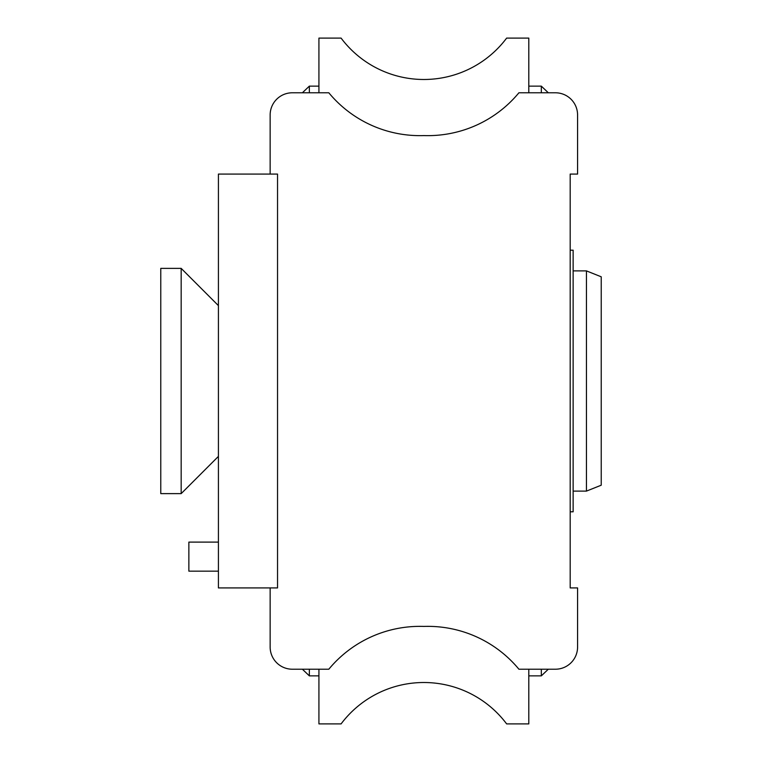 <?xml version="1.0" encoding="UTF-8"?>
<svg xmlns="http://www.w3.org/2000/svg" width="762" height="762" viewBox="0 0 762 762"><rect width="100%" height="100%" fill="white"/><g stroke="black" fill="none" stroke-linecap="round" stroke-linejoin="round"><path stroke-width="1.14" d="M218.418 174.079L277.539 174.079L277.539 587.921L218.418 587.921L218.418 174.079M218.418 542.106L188.862 542.106L188.862 571.157L218.418 571.157M570.186 250.193L573.138 250.193L573.138 511.807L570.186 511.807M541.325 669.217L541.325 675.865L548.316 669.217L555.403 669.217L518.912 669.217A118.243 118.243 0 0 0 423.863 626.421A118.243 118.243 0 0 0 328.813 669.217L292.322 669.217A22.174 22.174 0 0 1 270.148 647.043L270.148 587.921L270.148 647.043M548.316 92.783L541.325 86.135L541.325 92.783M309.353 669.217L309.353 675.865L318.926 675.865M270.148 174.079L270.148 114.957A22.174 22.174 0 0 1 292.322 92.783L302.371 92.783L309.353 86.135L309.353 92.783M586.445 270.891L586.445 491.109L601.228 485.203L601.228 276.797L586.445 270.891L573.138 270.891M577.577 114.957L577.577 174.079L577.577 114.957A22.174 22.174 0 0 0 555.403 92.783L518.912 92.783A118.243 118.243 0 0 1 423.863 135.579A118.243 118.243 0 0 1 328.813 92.783L292.322 92.783M570.186 469.678L570.186 587.921L577.577 587.921L577.577 647.043A22.174 22.174 0 0 1 555.403 669.217M577.577 174.079L570.186 174.079L570.186 292.322M570.186 174.079L570.186 587.921M318.926 92.783L318.926 38.1L341.09 38.1A103.461 103.461 0 0 0 506.635 38.1L528.799 38.1L528.799 92.783M528.799 669.217L528.799 723.9L506.635 723.9A103.461 103.461 0 0 0 341.09 723.9L318.926 723.9L318.926 669.217M181.175 381L181.175 268.376L160.772 268.376L160.772 493.624L181.175 493.624L181.175 381M528.799 675.865L541.325 675.865M528.799 86.135L541.325 86.135M309.353 86.135L318.926 86.135M302.371 669.217L309.353 675.865M586.445 491.109L573.138 491.109M218.418 305.619L181.175 268.376M218.418 456.381L181.175 493.624"/></g></svg>
